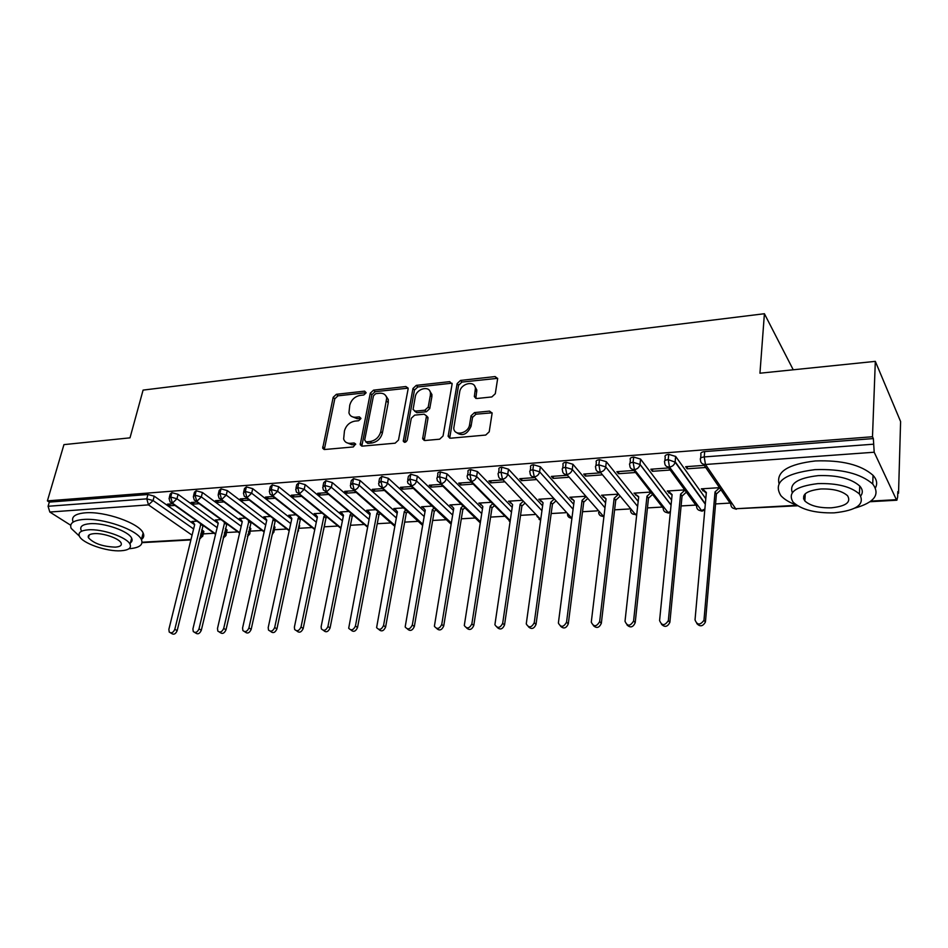 <?xml version="1.0" encoding="UTF-8"?>
<svg xmlns="http://www.w3.org/2000/svg" width="948" height="948" viewBox="0 0 948 948"><rect width="100%" height="100%" fill="white"/><g stroke="black" fill="none" stroke-linecap="round" stroke-linejoin="round"><path stroke-width="1.42" d="M366.082 392.863L364.589 391.145L336.386 394.297L333.186 397.295L322.699 448.238L324.737 449.506L353.308 446.946L355.607 443.96L354.114 442.977L350.381 443.32C346.885 443.486 344.645 442.029 343.65 438.96L344.456 430.902C346.079 425.439 349.563 422.18 354.884 421.125L358.605 420.746L360.892 418.601L359.387 416.847L355.678 417.227C352.158 417.416 349.907 415.982 348.947 412.89L349.765 405.116C351.376 399.736 354.825 396.489 360.121 395.399L363.807 394.984L366.082 392.863M491.846 396.939L495.294 393.716L497.664 378.536L495.117 376.569L460.515 380.432L457.137 383.596L448.143 436.364L450.596 438.213L485.72 435.061L489.215 431.802L492.131 413.127L489.559 411.1L474.51 412.593L471.061 415.805L469.592 424.668C468.525 433.426 454.282 436.625 453.748 428.283L459.685 391.915C460.764 383.265 475.09 380.053 475.398 388.443L474.344 396.596L476.844 398.504L491.846 396.939M47.4 500.876L872.492 436.744L875.324 361.366L759.952 373.204L764.408 313.729L143.089 390.102L130.006 437.846L63.943 444.624L47.4 500.876L49.32 502.108L48.087 506.279L146.786 498.861L147.935 494.501L49.32 502.108M408.102 389.012L408.114 388.099L405.851 386.535L373.548 390.149L370.289 393.195L360.228 444.695L362.385 446.129L395.138 443.19L398.492 440.05L408.102 389.012M416.291 385.374L449.719 381.641L452.089 384.153L443.06 435.997L439.635 439.197L425.012 440.512L422.642 438.782L426.493 415.888L424.135 414.193L414.643 415.141L411.29 418.281L407.237 440.109C405.898 442.55 404.571 442.906 403.267 441.176L412.973 388.479L416.291 385.374L417.795 386.974L451.177 383.265L449.719 381.641M793.239 369.791L764.408 313.729M70.709 525.251L49.817 512.038L48.087 506.279M872.492 436.744L873.345 438.569L874.198 452.232L896.381 499.667L896.879 500.212L897.649 497.001L897.803 491.633L898.538 493.233L897.756 493.28M875.324 361.366L900.6 421.54L898.538 493.233M730.067 503.08L715.562 503.933M695.796 505.083L681.102 505.948M662.344 507.05L647.46 507.915M629.46 508.969L614.6 509.834M597.299 510.854L582.522 511.719M565.873 512.69L551.167 513.543M535.134 514.491L520.535 515.345M505.094 516.245L490.59 517.087M475.706 517.964L461.309 518.805M446.958 519.646L432.667 520.476M418.838 521.293L404.654 522.123M391.323 522.893L377.245 523.723M364.376 524.469L350.416 525.287M338.009 526.021L324.287 526.815M312.188 527.526L299.094 528.297M286.9 529.008L274.41 529.742M262.134 530.453L250.225 531.153M237.853 531.875L226.513 532.539M214.07 533.262L203.275 533.902M197.042 521.151L191.899 521.483L193.274 522.455M170.213 503.957L169.739 505.805L167.417 504.158L172.631 503.779M169.739 505.805L174.942 505.426M873.345 438.569L704.696 451.58L704.21 456.924L873.132 444.221M700.631 458.157L700.963 454.53C700.252 452.966 701.496 451.983 704.696 451.58M147.935 494.501L154.228 496.171L194.648 524.718M201.77 529.754L203.867 531.461L203.654 532.302M664.88 460.728L665.235 457.244C664.465 455.715 665.626 454.744 668.743 454.341L675.687 456.45L705.786 498.743M719.52 487.663L701.342 488.836L706.284 493.114M704.245 465.361L685.665 466.7L687.158 468.81L705.703 467.483M630.017 463.24L630.396 459.899C629.555 458.394 630.657 457.446 633.691 457.055L640.564 459.093L671.575 500.058M684.705 489.903L667.285 491.017L672.061 495.14M668.66 467.933L650.849 469.224L652.414 471.298L670.189 470.03M595.937 465.752L596.351 462.423C595.557 460.977 596.6 460.053 599.491 459.685L606.341 461.735L638.182 501.456M650.731 492.071L634.022 493.15L638.656 497.108M633.939 470.445L616.887 471.677L618.511 473.716L635.539 472.507M562.685 468.205L563.136 464.887C562.377 463.477 563.373 462.612 566.134 462.257L572.936 464.283L605.571 502.89M617.349 494.216L601.542 495.223L606.033 499.027M599.871 472.91L583.731 474.071L585.426 476.086L601.53 474.936M530.228 470.611L530.702 467.281C529.979 465.93 530.939 465.101 533.57 464.769L540.336 466.76L573.718 504.36M584.726 496.302L569.819 497.262L574.168 500.911M566.572 475.315L551.369 476.417L553.122 478.396L568.302 477.306M498.529 472.957L499.039 469.627C498.364 468.336 499.276 467.53 501.788 467.222L508.507 469.189L542.6 505.853M552.85 498.352L538.808 499.252L543.038 502.748L526.259 623.891C528.806 628.145 531.472 627.777 534.234 622.777L550.764 502.25L553.822 499.418M534.068 477.662L519.765 478.693L521.578 480.648L535.857 479.629M467.565 475.244L468.122 471.914C467.471 470.67 468.348 469.9 470.741 469.616L477.413 471.547L512.193 507.358M521.708 500.343L508.507 501.196L511.079 502.973M502.333 479.961L488.884 480.932L490.756 482.852L504.17 481.892M437.324 477.496L437.905 474.154C437.301 472.957 438.142 472.223 440.417 471.95L447.053 473.87L482.473 508.875M491.254 502.298L478.882 503.092L481.371 504.846M471.322 482.2L458.725 483.113L460.633 485.009L473.218 484.108M407.77 479.688L408.387 476.334L410.792 474.237L417.381 476.121L453.405 510.38M461.498 504.206L449.909 504.94L452.326 506.694M441.033 484.381L429.243 485.234L431.198 487.106L442.977 486.265M378.88 481.833L379.532 478.479L381.843 476.465L388.384 478.337L424.977 511.873M432.395 506.066L421.576 506.765L423.91 508.495M411.42 486.525L400.423 487.319L402.426 489.168L413.411 488.386M350.642 483.942L351.317 480.565L353.533 478.645L360.039 480.494L397.165 513.366M403.931 507.891L393.847 508.543L396.11 510.249M382.494 488.611L372.232 489.358L374.282 491.183L384.521 490.448M323.019 485.992L323.73 482.615L325.863 480.778L332.321 482.603L369.945 514.847M376.095 509.68L366.71 510.273L368.914 511.979M354.197 490.661L344.669 491.348L346.767 493.15L356.282 492.462M296.001 488.007L296.736 484.618L298.786 482.864L305.209 484.665L343.306 516.304M348.852 511.422L340.154 511.979L342.287 513.662M326.539 492.664L317.699 493.304L319.832 495.069L328.66 494.441M269.576 489.974L270.334 486.585L272.301 484.914L278.676 486.691L317.236 517.75M324.761 523.9L324.643 525.085M322.202 513.129L314.155 513.65L316.217 515.309M299.473 494.619L291.309 495.212L293.477 496.953L301.63 496.373M243.695 491.905L244.489 488.504L246.385 486.905L252.725 488.67L291.7 519.184M299.153 525.014L299.45 526.59M296.108 514.8L288.69 515.274L290.574 516.755M273.012 496.527L265.476 497.072L267.68 498.802L275.204 498.257M218.384 493.79L219.201 490.389L221.026 488.86L227.319 490.602L266.684 520.594M274.055 526.211L274.778 528.06M270.559 516.435L263.745 516.873L265.464 518.189M247.108 498.399L240.188 498.897L242.427 500.603L249.336 500.106M193.582 495.638L194.435 492.237L196.189 490.78L202.445 492.498L242.19 521.993M249.466 527.396L250.805 528.593L250.592 529.505M245.544 518.046L239.311 518.449L240.899 519.623M221.749 500.236L215.433 500.686L217.696 502.369L224.012 501.919M169.313 497.451L170.19 494.038L171.872 492.652L178.082 494.346L218.182 523.367M225.375 528.581L227.105 530.039L226.892 530.916M221.05 519.611L215.362 519.978L216.831 521.044M196.935 502.025L191.176 502.44L193.475 504.099L199.222 503.696M171.872 492.652L170.747 497.06L172.418 503.139L215.658 533.925M193.475 504.099L193.937 502.239M217.696 502.369L218.147 500.497M242.427 500.603L242.866 498.707M267.68 498.802L268.118 496.882M293.477 496.953L293.904 495.022M319.832 495.069L320.246 493.114M346.767 493.15L347.158 491.171M374.282 491.183L374.673 489.18M402.426 489.168L402.793 487.154M431.198 487.106L431.565 485.068M480.695 504.893L480.814 504.218M460.633 485.009L460.977 482.947M510.273 503.021L510.391 502.227M490.756 482.852L491.076 480.766M540.526 501.101L540.656 500.189M521.578 480.648L521.886 478.539M571.478 499.146L571.608 498.162M553.122 478.396L553.419 476.263M603.153 497.131L603.272 496.077M585.426 476.086L585.698 473.929M635.563 495.081L635.693 493.944M618.511 473.716L618.771 471.535M668.755 492.972L668.885 491.739M652.414 471.298L652.651 469.094M702.752 490.827L702.883 489.476M687.158 468.81L687.371 466.582M196.189 490.78L195.087 495.223L196.746 501.374L239.702 532.729M221.026 488.86L219.936 493.351L221.595 499.572L264.231 531.52M246.385 486.905L245.331 491.443L246.966 497.736L289.282 530.311M272.301 484.914L271.27 489.5L272.894 495.851L314.866 529.091M298.786 482.864L297.779 487.497L299.39 493.932L340.984 527.858M325.863 480.778L324.88 485.459L326.468 491.965L367.67 526.638M353.533 478.645L352.585 483.373L354.161 489.962L394.937 525.405M381.843 476.465L380.93 481.24L382.471 487.9L422.808 524.197M410.792 474.237L409.915 479.06L411.444 485.803L451.295 522.976M440.417 471.95L439.576 476.832L441.081 483.658L480.423 521.791M470.741 469.616L469.935 474.545L471.417 481.454L510.225 520.618M501.788 467.222L501.018 472.211L502.464 479.202L540.704 519.48M533.57 464.769L532.847 469.817L534.269 476.891L571.905 518.307M566.134 462.257L565.446 467.364L566.845 474.533L603.781 516.684M599.491 459.685L598.852 464.852L600.226 472.104L635.788 514.883M633.691 457.055L633.098 462.269L634.437 469.627L668.459 513.058L665.318 512.11M668.743 454.341L668.21 459.638L669.501 467.08L702.006 511.162L698.759 510.166M351.424 416.35L357.278 418.743L355.678 417.227M360.927 418.376L357.278 418.743M346.233 442.455L351.992 444.802L350.381 443.32M355.654 444.47L351.992 444.802M366.106 392.709L337.986 395.826L334.798 398.824L324.311 449.518M408.126 388.147L375.1 391.702L371.853 394.747L361.816 446.117M375.752 393.669L373.476 395.814L364.672 440.062L366.189 441.875L370.182 441.507C375.633 440.464 379.176 437.147 380.788 431.577L386.725 397.982C385.824 394.581 383.478 393.005 379.698 393.242L375.752 393.669M365.738 441.851L367.788 443.368L366.189 441.875M385.848 395.79L388.277 399.535L388.253 402.722L382.364 433.094C380.752 438.663 377.221 441.958 371.77 443L367.788 443.368M452.113 383.324L451.177 383.265M426.47 415.805L427.986 418.341L424.206 440.453M417.795 386.974L414.489 390.066L404.796 442.325M430.368 395.197L430.428 392.946C429.705 385.149 416.397 388.597 415.271 396.809L413.067 409.536L415.378 411.159L424.87 410.188L428.223 407.048L430.368 395.197L431.861 396.785L431.921 394.534L429.752 390.955M414.596 411.124L416.895 412.724L415.378 411.159M431.861 396.785L429.74 408.624L426.375 411.764L416.895 412.724M474.711 386.12L476.844 390.066L475.813 398.421M456.071 432.252C462.15 436.696 467.151 434.694 471.061 426.245L469.592 424.668M492.083 412.818L475.967 414.193L472.531 417.393L471.061 426.245M497.641 378.335L461.972 382.068L458.595 385.22L449.684 438.142M192.598 521.436L194.684 524.576L168.863 629.389L169.242 632.079C171.458 633.572 173.318 632.636 174.823 629.282L177.157 630.669C175.664 634.022 173.804 634.959 171.6 633.477L170.557 632.861M174.823 629.282L200.881 523.877M177.157 630.669L203.085 525.453M202.742 525.784L200.526 524.208M216.073 519.931L218.241 523.106L192.918 628.951L193.285 631.605C195.549 633.205 197.457 632.292 199.009 628.844L201.32 630.254C199.767 633.691 197.871 634.615 195.608 633.003L194.707 632.47M199.009 628.844L224.688 522.277M201.32 630.254L226.868 523.865M226.382 524.315L224.202 522.727M240.034 518.402L242.273 521.59L217.483 628.5L217.839 631.107C220.149 632.837 222.105 631.937 223.704 628.394L225.991 629.816C224.392 633.359 222.436 634.259 220.126 632.529L219.367 632.055M223.704 628.394L248.992 520.618M225.991 629.816L251.149 522.23M250.521 522.822L248.364 521.21M264.48 516.826L266.803 520.061L242.57 628.05L242.901 630.586C245.259 632.458 247.274 631.581 248.933 627.943L251.173 629.377C249.525 633.015 247.511 633.892 245.153 632.02L244.56 631.652M248.933 627.943L273.024 519.67L273.806 518.935M251.173 629.377L275.145 521.293L275.927 520.571M275.145 521.293L273.024 519.67M289.448 515.226L291.854 518.485L268.201 627.588L268.497 630.053C270.903 632.079 272.977 631.214 274.695 627.469L276.911 628.927C275.193 632.672 273.131 633.525 270.713 631.498L270.298 631.226M274.695 627.469L298.193 518.094L299.141 517.205M276.911 628.927L300.279 519.741L301.227 518.852M300.279 519.741L298.193 518.094M128.952 548.738C139.38 547.932 143.527 544.875 141.394 539.59C137.602 529.896 102.763 517.679 83.282 519.48C73.245 520.405 69.216 523.379 71.195 528.391L79.383 536.141M141.37 539.531C143.8 537.848 144.38 535.667 143.124 533.013C139.356 523.237 104.612 510.972 85.154 512.832C75.129 513.78 71.1 516.79 73.055 521.862M81.101 530.157C79.668 526.519 82.583 524.363 89.859 523.711C103.901 522.455 128.904 531.224 131.642 538.215C132.684 540.419 131.962 542.126 129.473 543.358M88.152 529.825C80.876 530.465 77.961 532.586 79.407 536.201C82.239 543.263 106.934 551.831 120.989 550.776C128.549 550.219 131.571 548.051 130.042 544.282C127.269 537.338 102.206 528.605 88.152 529.825M115.289 547.138C120.135 546.771 122.067 545.384 121.083 542.967C119.294 538.488 103.19 532.871 94.136 533.641C89.408 534.044 87.512 535.407 88.46 537.765C93.781 543.5 102.728 546.629 115.289 547.138M855.037 508.045C874.53 502.428 880.431 494.418 872.729 484.013C860.76 473.55 841.504 468.762 814.96 469.639C784.032 473.609 772.679 482.283 780.879 495.65C784.233 499.371 789.506 502.547 796.711 505.189M875.419 487.865C877.635 483.729 876.853 479.546 873.049 475.327C861.116 464.793 841.919 460.005 815.434 460.941C788.369 464.117 776.222 471.63 779.019 483.504M803.525 498.849L804.935 499.217M792.315 492.628C789.068 483.658 797.718 477.993 818.254 475.623C837.357 475.031 851.174 478.503 859.741 486.028C862.727 489.369 863.083 492.64 860.82 495.828M817.828 483.622C795.419 486.36 787.184 492.545 793.132 502.179C801.427 509.692 815.09 513.259 834.121 512.856C857.004 510.439 865.429 504.158 859.409 494.015C850.83 486.537 836.966 483.065 817.828 483.622M831.313 507.82C846.007 506.232 851.411 502.191 847.536 495.709C842.049 490.886 833.138 488.647 820.814 488.978C806.321 490.709 800.989 494.702 804.84 500.971C810.208 505.805 819.036 508.092 831.313 507.82M314.926 513.603L317.414 516.885L294.39 627.114L294.638 629.484C297.103 631.688 299.224 630.858 301.026 626.995L303.194 628.477C301.417 632.328 299.284 633.145 296.831 630.953L296.594 630.799M301.026 626.995L323.896 516.482L325.022 515.428M303.194 628.477L325.946 518.153L327.072 517.098M325.946 518.153L323.896 516.482M340.936 511.932L343.52 515.25L321.147 626.628L321.372 628.891C323.872 631.285 326.053 630.491 327.925 626.51L330.07 628.003C328.198 631.972 326.017 632.766 323.517 630.384L323.481 630.349M327.925 626.51L350.132 514.835L351.447 513.603M330.07 628.003L352.158 516.53L353.474 515.297M352.158 516.53L350.132 514.835M367.516 510.225L370.194 513.579L348.686 628.275C351.222 630.87 353.474 630.124 355.429 626.012L357.526 627.529C355.642 631.558 353.414 632.352 350.843 629.887M355.429 626.012L376.949 513.152L378.465 511.742M357.526 627.529L378.927 514.871L380.444 513.461M378.927 514.871L376.949 513.152M394.664 508.484L397.437 511.873L376.605 627.623C379.176 630.456 381.487 629.745 383.549 625.502L385.611 627.031C383.715 631.131 381.44 631.913 378.785 629.413M383.549 625.502L404.346 511.434L406.076 509.823M385.611 627.031L406.289 513.176L408.019 511.565M406.289 513.176L404.346 511.434M422.417 506.706L425.285 510.119L405.163 626.948C407.759 630.017 410.14 629.365 412.321 624.981L414.335 626.533C412.416 630.681 410.093 631.475 407.367 628.915M412.321 624.981L432.335 509.68L434.303 507.855M414.335 626.533L434.231 511.434L436.199 509.621M434.231 511.434L432.335 509.68M450.774 504.893L453.748 508.341L434.385 626.237C436.992 629.579 439.445 628.974 441.744 624.459L443.711 626.024C441.78 630.23 439.41 631.024 436.59 628.405M441.744 624.459L460.953 507.879L463.169 505.829M443.711 626.024L462.814 509.669L465.018 507.618M462.814 509.669L460.953 507.879M479.759 503.033L482.84 506.516L464.295 625.49C466.89 629.116 469.414 628.583 471.855 623.914L473.775 625.502C471.82 629.78 469.402 630.562 466.499 627.872M471.855 623.914L490.223 506.054L492.699 503.755M473.775 625.502L492.024 507.855L494.501 505.568M492.024 507.855L490.223 506.054M509.408 501.137L512.595 504.644L494.903 624.708C497.487 628.643 500.082 628.192 502.677 623.357L504.537 624.957C502.57 629.306 500.094 630.1 497.096 627.327M502.677 623.357L520.144 504.17L522.917 501.622M504.537 624.957L521.898 506.007L524.659 503.459M521.898 506.007L520.144 504.17M534.234 622.777L536.035 624.412C534.044 628.832 531.496 629.614 528.427 626.758M541.45 501.042L543.038 502.736M536.035 624.412L552.459 504.111L555.516 501.291M552.459 504.111L550.764 502.25M572.414 499.086L574.18 500.781L558.372 623.049C560.872 627.635 563.598 627.351 566.549 622.196L568.302 623.843C566.264 628.358 563.669 629.128 560.493 626.166M566.549 622.196L582.084 500.295L585.473 497.167M568.302 623.843L583.731 502.179L587.108 499.063M583.731 502.179L582.084 500.295M604.113 497.072L606.056 498.79L591.279 622.161C593.709 627.102 596.505 626.924 599.657 621.604L601.34 623.274C599.266 627.872 596.6 628.631 593.341 625.55M599.657 621.604L614.15 498.281L617.871 494.856M601.34 623.274L615.738 500.189L619.447 496.776M615.738 500.189L614.15 498.281M636.546 495.022L638.691 496.74L625.016 621.26C627.351 626.557 630.207 626.462 633.584 620.987L635.207 622.682C633.086 627.375 630.349 628.121 626.984 624.91M633.584 620.987L646.974 496.219L651.051 492.486M635.207 622.682L648.491 498.162L652.556 494.429M648.491 498.162L646.974 496.219M669.774 492.913L668.293 490.946L672.108 494.643L659.583 620.513C661.799 625.917 664.702 625.953 668.328 620.632L669.869 622.35C667.558 626.924 664.749 627.564 661.467 624.234M668.364 620.359L680.593 494.121L684.894 490.163M669.904 622.078L682.05 496.088L686.34 492.142M682.05 496.088L680.593 494.121M703.783 490.756L702.373 488.765L706.343 492.498L695.026 619.874C697.159 625.253 700.134 625.396 703.926 620.3L705.407 622.042C702.859 626.474 699.991 626.972 696.804 623.535M704.02 619.719L715.029 491.953L719.591 487.782M705.49 621.45L716.415 493.955L720.966 489.784M716.415 493.955L715.029 491.953M366.106 392.65L364.589 391.145M355.654 444.399L354.114 442.977M360.927 418.317L359.387 416.847M142.07 542.232L191.01 539.471M192.077 535.182L148.481 504.881L49.817 512.038M154.228 496.171L153.09 500.532L148.481 504.881L146.786 498.861L153.09 500.532L193.605 528.96M874.198 452.232L705.478 464.473L735.672 508.744L796.865 505.284M870.88 501.113L896.381 499.667M704.21 456.924L705.478 464.473C702.195 464.401 700.525 462.861 700.477 459.851C699.766 458.311 701.01 457.327 704.21 456.924M703.499 464.259L730.849 504.229C730.932 507.121 732.531 508.626 735.672 508.744L797.659 505.782M200.739 533.973L202.114 534.933L203.145 530.726M178.082 494.346L176.968 498.755L170.747 497.06L169.052 498.435L170.095 501.978L172.418 503.139L176.968 498.755L217.151 527.645M202.659 536.485L202.114 534.933L199.661 538.393M224.368 532.835L225.411 533.582L226.418 529.328M202.445 492.498L201.343 496.942L241.183 526.306M248.483 531.698L249.182 532.207L250.165 527.918M227.319 490.602L226.24 495.093L265.713 524.955M273.095 530.548L274.387 526.46M252.725 488.67L251.67 493.209L290.74 523.592M278.676 486.691L277.657 491.277L316.3 522.194M305.209 484.665L304.213 489.298L342.406 520.796M332.321 482.603L331.35 487.284L369.068 519.374M360.039 480.494L359.102 485.222L396.323 517.94M388.384 478.337L387.483 483.113L424.159 516.506M417.381 476.121L416.516 480.956L452.623 515.048M447.053 473.87L446.224 478.752L481.726 513.591M477.413 471.547L476.619 476.489L511.482 512.133M508.507 469.189L507.749 474.178L541.936 510.676M540.336 466.76L539.613 471.808L573.09 509.242M572.936 464.283L572.26 469.39L604.978 507.82M606.341 461.735L605.713 466.902L637.625 506.422M670.426 511.6L667.7 512.572C664.714 512.453 663.209 510.984 663.209 508.152L633.276 469.58M640.587 459.128L640.007 464.354L671.077 505.083M704.874 509.064L701.283 510.676C698.214 510.569 696.662 509.076 696.626 506.22L667.949 466.973M675.687 456.45L675.154 461.735L705.336 503.826M194.304 500.106L196.746 501.374L201.343 496.942L195.087 495.223L193.333 496.669L194.304 500.106M225.92 535.146L225.411 533.582L223.455 536.687M219.024 498.186L221.595 499.572L226.24 495.093L219.936 493.351L218.123 494.868L219.024 498.186M249.644 533.771L249.182 532.207L247.772 534.814M244.276 496.219L246.966 497.736L251.67 493.209L245.331 491.443L243.435 493.031L244.276 496.219M273.842 532.373L273.427 530.797L272.621 532.646M277.657 491.265L271.27 489.5L269.303 491.159L270.062 494.204L272.894 495.851L277.657 491.277M298.549 530.939L298.217 529.399M296.428 492.131L299.39 493.932L304.213 489.298L297.779 487.497L295.74 489.239L296.428 492.131M323.754 529.47L323.849 528.32M323.363 489.986L326.468 491.965L331.35 487.284L324.88 485.459L322.747 487.284L323.363 489.986M353.367 489.938L394.771 526.306M350.902 487.793L354.161 489.962C356.697 489.441 358.344 487.865 359.102 485.222L352.585 483.373L350.369 485.281L350.902 487.793M381.677 487.876L422.595 525.382M379.07 485.542L382.471 487.9C385.066 487.379 386.737 485.779 387.483 483.113L380.93 481.24L378.619 483.243L379.07 485.542M410.626 485.779L451.094 524.208M407.877 483.219L411.444 485.803C414.098 485.269 415.781 483.658 416.516 480.956L409.915 479.06L407.498 481.157L407.877 483.219M440.251 483.634L480.257 522.869M437.36 480.837L441.081 483.658C443.794 483.113 445.501 481.477 446.224 478.752L439.576 476.832C437.289 477.105 436.447 477.828 437.064 479.024L437.36 480.837M470.564 481.43L510.107 521.364M467.542 478.385L471.417 481.454C474.19 480.909 475.92 479.25 476.619 476.489L469.935 474.545C467.542 474.829 466.665 475.6 467.305 476.832L467.542 478.385M537.006 516.447L540.668 519.729M498.447 475.86C498.767 478.1 500.106 479.214 502.464 479.202C505.296 478.645 507.062 476.974 507.749 474.178L501.018 472.211C498.506 472.519 497.593 473.313 498.269 474.604L498.447 475.86M567.461 514.444C567.734 516.767 569.096 517.952 571.537 517.999L571.952 517.94M530.086 473.277C530.335 475.683 531.733 476.891 534.269 476.891C537.161 476.323 538.95 474.628 539.613 471.808L532.847 469.817C530.205 470.137 529.257 470.966 529.979 472.317L530.086 473.277M598.638 512.394C598.828 514.883 600.238 516.162 602.857 516.233L603.995 515.996M562.508 470.611C562.674 473.194 564.119 474.51 566.845 474.533C569.807 473.953 571.62 472.234 572.26 469.39L565.446 467.364C562.685 467.708 561.69 468.573 562.448 469.971L562.508 470.611M630.538 510.285C630.645 512.951 632.091 514.337 634.899 514.42L636.807 513.899M595.735 467.885C595.806 470.646 597.299 472.057 600.226 472.104C603.248 471.523 605.085 469.781 605.713 466.902L598.852 464.852C595.96 465.219 594.906 466.12 595.711 467.577L595.735 467.885M629.804 465.113C629.78 468.051 631.321 469.556 634.437 469.627C637.483 469.047 639.331 467.328 639.995 464.461L633.098 462.269C630.065 462.66 628.962 463.608 629.804 465.113M664.702 462.517C664.702 465.492 666.314 467.009 669.501 467.08C672.488 466.546 674.348 464.899 675.106 462.138L668.21 459.638C665.081 460.029 663.92 460.989 664.702 462.517M324.323 448.404L322.676 446.946M334.798 398.824L333.186 397.295M337.986 395.826L336.386 394.297M361.816 445.015L360.216 443.534M371.853 394.747L370.289 393.195M375.1 391.702L373.548 390.149M407.367 388.123L405.851 386.535M371.77 443L370.182 441.507M382.364 433.094L380.788 431.577M388.253 402.722L386.701 401.17M424.194 439.386L422.666 437.858M427.986 418.341L426.47 416.776M404.832 441.993L403.267 440.464M414.489 390.066L412.973 388.479M426.375 411.764L424.87 410.188M429.74 408.624L428.223 407.048M475.825 397.544L474.379 395.92M476.761 391.868L475.327 390.232M472.531 417.393L471.061 415.805M475.967 414.193L474.51 412.593M491.005 412.724L489.559 411.1M449.672 437.087L448.167 435.535M458.595 385.22L457.137 383.596M461.972 382.068L460.515 380.432M496.527 378.228L495.117 376.569M142.034 542.647L190.904 539.91M870.063 501.717L896.879 500.212M215.552 534.317L171.683 503.104M203.867 531.461L202.836 535.667L199.424 539.388M239.595 533.143L195.999 501.338M223.159 537.954C225.636 536.236 226.619 535.004 226.098 534.293L227.105 530.039M264.137 531.958L220.825 499.537M247.404 536.402C249.395 534.731 250.213 533.546 249.822 532.883L250.805 528.593M289.187 530.761L246.196 497.7M272.171 534.696L274.031 531.437L274.991 527.112M314.76 529.565L272.112 495.828M297.494 532.74L299.663 525.595M340.889 528.356L298.608 493.908M323.458 530.24L324.856 524.043M367.575 527.159L325.685 491.941M509.206 521.104L510.083 521.554M539.033 519.386L540.621 520.073M569.535 517.632L571.893 518.449M600.724 515.842L603.912 516.672M632.648 513.994L636.724 514.681M670.343 512.477L668.459 513.058M640.564 459.093L639.995 464.461L671.065 505.201M733.005 508.175L736.359 509.23M704.791 509.965L702.006 511.162M675.604 456.355L675.106 462.138L705.3 504.218M324.121 449.482L322.699 448.238M361.757 446.105L360.228 444.695M388.277 399.535L386.725 397.982M424.183 440.322L422.642 438.782M427.998 417.452L426.493 415.888M404.417 442.301L403.267 441.176M431.921 394.534L430.428 392.946M475.789 398.219L474.344 396.596M476.844 390.066L475.398 388.443M449.648 437.917L448.143 436.364M89.254 534.885L88.46 537.765M131.642 538.215L130.042 544.282M141.394 539.59L143.124 533.013M805.255 493.742L804.84 500.971M859.741 486.028L859.409 494.015M872.729 484.013L873.049 475.327M669.869 622.35L668.328 620.632M705.407 622.042L703.926 620.3"/></g></svg>
